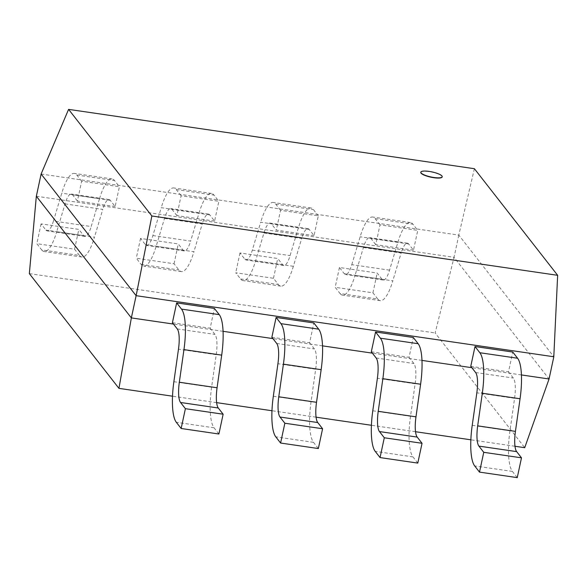 <?xml version="1.0" encoding="UTF-8"?>
<svg xmlns="http://www.w3.org/2000/svg" width="587" height="587" viewBox="0 0 587 587"><rect width="100%" height="100%" fill="white"/><g stroke="black" fill="none" stroke-linecap="round" stroke-linejoin="round"><path stroke-width="0.44" stroke-dasharray="2.94 2.2" d="M420.813 172.27A10.94 2.575 -167.9 0 1 429.097 171.631A10.94 2.575 -167.9 0 1 442.18 176.848M41.112 174.023L458.814 235.101L553.82 356.764M474.399 168.711L458.792 235.101M521.425 374.939L471.823 367.689M421.972 360.403L372.378 353.147M322.52 345.86L272.926 338.604M223.075 331.317L173.473 324.068M458.814 235.101L454.052 257.319L549.058 378.982M36.35 196.241L454.052 257.319L435.136 332.961L524.741 447.69M514.982 446.267L470.855 439.81M415.53 431.724L371.402 425.274M316.077 417.181L271.95 410.731M216.625 402.638L172.497 396.188M29.35 273.63L435.143 332.961M413.497 250.179L375.753 244.662L380.002 224.865L417.746 230.383L413.497 250.179L408.655 243.979A20.838 5.481 -81.7 0 0 407.422 243.165A20.838 5.481 -81.7 0 0 401.141 253.056M397.876 242.306A41.67 10.962 98.3 0 1 410.438 222.546A41.67 10.962 98.3 0 1 412.903 224.175L417.746 230.383M380.002 224.865L375.159 218.657A41.67 10.962 -81.7 0 0 372.694 217.029A41.67 10.962 -81.7 0 0 360.132 236.788L351.789 264.642M377.786 299.032L372.936 292.832L335.192 287.307L340.042 293.515L377.786 299.032A41.67 10.962 98.3 0 0 380.244 300.661A41.67 10.962 98.3 0 0 392.828 280.835L355.084 275.325L363.397 247.538A20.838 5.481 98.3 0 1 369.678 237.647A20.838 5.481 98.3 0 1 370.911 238.461L375.753 244.662M389.533 270.167L351.789 264.649A20.838 5.481 98.3 0 1 345.516 274.525A20.838 5.481 98.3 0 1 344.283 273.711L339.44 267.511L377.184 273.028L382.027 279.236A20.838 5.481 -81.7 0 0 383.26 280.05A20.838 5.481 -81.7 0 0 389.541 270.174L397.869 242.292L360.125 236.774M363.39 247.501L401.134 253.019L392.82 280.813M339.44 267.511L335.192 287.307M372.936 292.832L377.184 273.028M340.042 293.515A41.67 10.962 -81.7 0 0 342.5 295.144A41.67 10.962 -81.7 0 0 355.084 275.318M314.052 235.644L276.301 230.119L280.549 210.322L318.293 215.84L314.052 235.644L309.202 229.436A20.838 5.481 -81.7 0 0 307.977 228.622A20.838 5.481 -81.7 0 0 301.689 238.513M298.423 227.749L260.672 222.231L252.337 250.106A20.838 5.481 98.3 0 1 246.063 259.99A20.838 5.481 98.3 0 1 244.83 259.175L239.988 252.968L277.732 258.485L282.574 264.693A20.838 5.481 -81.7 0 0 283.807 265.507A20.838 5.481 -81.7 0 0 290.088 255.631L298.423 227.749A41.67 10.962 98.3 0 1 310.985 208.003A41.67 10.962 98.3 0 1 313.451 209.632L318.293 215.84M280.549 210.322L275.707 204.115A41.67 10.962 -81.7 0 0 273.241 202.486A41.67 10.962 -81.7 0 0 260.679 222.246M293.375 266.293A41.67 10.962 98.3 0 1 280.791 286.126A41.67 10.962 98.3 0 1 278.333 284.49L273.491 278.289L235.739 272.772L240.589 278.972A41.67 10.962 -81.7 0 0 243.047 280.601A41.67 10.962 -81.7 0 0 255.631 260.775L263.945 232.995A20.838 5.481 98.3 0 1 270.225 223.104A20.838 5.481 98.3 0 1 271.458 223.918L276.301 230.119M263.937 232.966L301.681 238.483L293.368 266.271M239.988 252.968L235.739 272.772M273.491 278.289L277.732 258.485M214.6 221.101L176.856 215.583L181.097 195.779L218.841 201.297L214.6 221.101L209.75 214.893A20.838 5.481 -81.7 0 0 208.524 214.079A20.838 5.481 -81.7 0 0 202.236 223.97M198.971 213.228A41.67 10.962 98.3 0 1 211.533 193.461A41.67 10.962 98.3 0 1 213.998 195.097L218.841 201.297M181.097 195.779L176.254 189.572A41.67 10.962 -81.7 0 0 173.789 187.943A41.67 10.962 -81.7 0 0 161.227 207.703M156.179 246.239L193.923 251.757A41.67 10.962 98.3 0 1 181.339 271.583A41.67 10.962 98.3 0 1 178.881 269.954L174.038 263.746L136.294 258.229L141.137 264.429A41.67 10.962 -81.7 0 0 143.595 266.065A41.67 10.962 -81.7 0 0 156.179 246.232L164.492 218.452A20.838 5.481 98.3 0 1 170.78 208.561A20.838 5.481 98.3 0 1 172.006 209.376L176.856 215.583M152.884 235.563L190.628 241.081L198.971 213.206L161.22 207.688L152.884 235.563A20.838 5.481 98.3 0 1 146.611 245.447A20.838 5.481 98.3 0 1 145.378 244.632L140.535 238.425L178.279 243.943L183.122 250.15A20.838 5.481 -81.7 0 0 184.355 250.965A20.838 5.481 -81.7 0 0 190.636 241.096M164.485 218.423L202.229 223.94L193.915 251.728M140.535 238.425L136.294 258.229M174.038 263.746L178.279 243.943M115.147 206.558L77.403 201.04L81.644 181.236L119.388 186.754L115.147 206.558L110.297 200.35A20.838 5.481 -81.7 0 0 109.072 199.536A20.838 5.481 -81.7 0 0 102.784 209.427M99.519 198.685A41.67 10.962 98.3 0 1 112.088 178.925A41.67 10.962 98.3 0 1 114.546 180.554L119.388 186.754M81.644 181.236L76.802 175.036A41.67 10.962 -81.7 0 0 74.336 173.407A41.67 10.962 -81.7 0 0 61.774 193.167L53.432 221.02L91.176 226.538L99.519 198.663L61.774 193.145M79.428 255.411L74.586 249.204L36.842 243.686L41.684 249.893L79.428 255.411A41.67 10.962 98.3 0 0 81.886 257.04A41.67 10.962 98.3 0 0 94.47 237.214L56.726 231.704L65.04 203.909A20.838 5.481 98.3 0 1 71.328 194.018A20.838 5.481 98.3 0 1 72.553 194.833L77.403 201.04M65.032 203.88L102.776 209.398L94.463 237.185M53.439 221.035A20.838 5.481 98.3 0 1 47.158 230.904A20.838 5.481 98.3 0 1 45.925 230.089L41.083 223.889L78.827 229.407L83.677 235.607A20.838 5.481 -81.7 0 0 84.902 236.422A20.838 5.481 -81.7 0 0 91.183 226.553M41.083 223.889L36.842 243.686M74.586 249.204L78.827 229.407M41.684 249.893A41.67 10.962 -81.7 0 0 44.142 251.522A41.67 10.962 -81.7 0 0 56.726 231.696M172.409 322.703L210.153 328.221L214.394 308.424M218.892 434.006L214.05 427.806A41.67 10.962 98.3 0 1 211.606 387.215L216.221 354.695A20.838 5.481 -81.7 0 0 214.996 334.429L210.153 328.221M271.862 337.246L309.606 342.764L313.847 322.96M318.345 448.549L313.502 442.341A41.67 10.962 98.3 0 1 311.059 401.757L315.674 369.238A20.838 5.481 -81.7 0 0 314.449 348.972L309.606 342.764M371.314 351.789L409.058 357.307L413.299 337.503M417.797 463.092L412.954 456.884A41.67 10.962 98.3 0 1 410.511 416.293L415.126 383.773A20.838 5.481 -81.7 0 0 413.901 363.507L409.058 357.307M470.767 366.325L508.511 371.85L512.752 352.046M517.25 477.627L512.407 471.427A41.67 10.962 98.3 0 1 509.964 430.836L514.579 398.316A20.838 5.481 -81.7 0 0 513.354 378.05L508.511 371.85M375.159 218.657L412.903 224.175M408.655 243.979L370.911 238.461M382.027 279.236L344.283 273.711M275.707 204.115L313.451 209.632M309.202 229.436L271.458 223.918M252.337 250.106L290.081 255.624M293.375 266.3L255.631 260.782M282.574 264.693L244.83 259.175M240.589 278.972L278.333 284.49M176.254 189.572L213.998 195.097M209.75 214.893L172.006 209.376M183.122 250.15L145.378 244.632M141.137 264.429L178.881 269.954M76.802 175.036L114.546 180.554M110.297 200.35L72.553 194.833M83.677 235.607L45.925 230.089M177.252 328.911L214.996 334.429M173.862 381.697L211.606 387.215M216.236 354.695L178.492 349.177M214.05 427.806L176.305 422.28M276.704 343.446L314.449 348.972M273.307 396.232L311.059 401.757M315.689 369.238L277.945 363.72M313.502 442.341L275.758 436.823M376.157 357.989L413.901 363.507M372.76 410.775L410.511 416.293M415.141 383.773L377.397 378.255M412.954 456.884L375.21 451.366M475.609 372.532L513.354 378.05M472.212 425.318L509.956 430.836M514.594 398.316L476.849 392.798M512.407 471.427L474.663 465.909M410.438 222.546L372.694 217.029M407.422 243.165L369.678 237.647M383.26 280.05L345.516 274.525M380.244 300.661L342.5 295.144M310.985 208.003L273.241 202.486M307.977 228.622L270.225 223.104M283.807 265.507L246.063 259.99M280.791 286.126L243.047 280.601M211.533 193.461L173.789 187.943M208.524 214.079L170.78 208.561M184.355 250.965L146.611 245.447M181.339 271.583L143.595 266.065M112.088 178.925L74.336 173.407M109.072 199.536L71.328 194.018M84.902 236.422L47.158 230.904M81.886 257.04L44.142 251.522"/><path stroke-width="0.88" d="M429.148 171.404A10.94 2.575 12.1 0 0 420.828 172.152A10.94 2.575 12.1 0 0 430.983 176.958A10.94 2.575 12.1 0 0 442.216 176.738A10.94 2.575 12.1 0 0 429.148 171.404M442.18 176.848A10.94 2.575 -167.9 0 1 442.165 176.973A10.94 2.575 -167.9 0 1 430.931 177.193A10.94 2.575 -167.9 0 1 420.776 172.387A10.94 2.575 -167.9 0 1 420.813 172.27M151.857 215.987L68.606 109.373L474.399 168.711L557.65 275.318L151.857 215.987L136.14 295.694M521.425 374.939L549.058 378.982L553.82 356.764L136.118 295.687L41.112 174.023L68.584 109.373M557.65 275.318L553.798 356.764M136.118 295.687L131.356 317.905L36.35 196.241L41.112 174.023M471.823 367.689L421.972 360.403M372.378 353.147L322.52 345.86M272.926 338.604L223.075 331.317M173.473 324.068L131.356 317.905L118.948 388.345M172.497 396.188L118.941 388.359L29.35 273.63L36.328 196.241M524.741 447.69L514.982 446.267M470.855 439.81L415.53 431.724M371.402 425.274L316.077 417.181M271.95 410.731L216.625 402.638M549.058 378.982L524.719 447.676M176.65 302.899L172.409 322.703L177.252 328.911A20.838 5.481 98.3 0 1 178.477 349.177L173.877 381.697A41.67 10.962 -81.7 0 0 176.305 422.28L181.148 428.488L218.892 434.006L223.141 414.209L185.397 408.684L180.547 402.484A20.838 5.481 98.3 0 1 179.321 382.24L183.958 349.617A41.67 10.962 -81.7 0 0 181.5 309.107L176.65 302.899L214.394 308.424L219.245 314.625A41.67 10.962 98.3 0 1 221.695 355.135L217.073 387.758A20.838 5.481 -81.7 0 0 218.291 408.002L223.141 414.209M181.148 428.488L185.397 408.684M276.103 317.442L271.862 337.246L276.704 343.446A20.838 5.481 98.3 0 1 277.93 363.713L273.329 396.24A41.67 10.962 -81.7 0 0 275.758 436.823L280.601 443.031L318.345 448.549L322.593 428.745L284.849 423.227L279.999 417.027A20.838 5.481 98.3 0 1 278.774 396.783L283.411 364.16A41.67 10.962 -81.7 0 0 280.953 323.65L276.103 317.442L313.847 322.96L318.697 329.168A41.67 10.962 98.3 0 1 321.148 369.678L316.525 402.3L278.781 396.783M316.518 402.3A20.838 5.481 -81.7 0 0 317.743 422.545L322.593 428.745M280.601 443.031L284.849 423.227M420.6 384.221A41.67 10.962 98.3 0 0 418.149 343.711L413.299 337.503L375.555 331.985L371.314 351.789L376.157 357.989A20.838 5.481 98.3 0 1 377.382 378.255M382.863 378.703L420.608 384.221L415.978 416.836L378.233 411.318L382.863 378.703A41.67 10.962 -81.7 0 0 380.398 338.193L375.555 331.985M377.397 378.255L372.782 410.775A41.67 10.962 -81.7 0 0 375.21 451.366L380.053 457.574L417.797 463.092L422.046 443.288L384.294 437.77L379.451 431.562A20.838 5.481 98.3 0 1 378.226 411.318M415.97 416.836A20.838 5.481 -81.7 0 0 417.196 437.088L422.046 443.288M380.053 457.574L384.294 437.77M520.06 398.764L515.43 431.379A20.838 5.481 -81.7 0 0 516.648 451.623L521.491 457.831L483.747 452.313L478.904 446.105A20.838 5.481 98.3 0 1 477.679 425.861L482.316 393.239L520.06 398.764A41.67 10.962 98.3 0 0 517.595 358.246L512.752 352.046L475.008 346.528L470.767 366.325L475.609 372.532A20.838 5.481 98.3 0 1 476.835 392.798M482.309 393.239A41.67 10.962 -81.7 0 0 479.85 352.728L475.008 346.528M476.849 392.798L472.234 425.318M472.219 425.318A41.67 10.962 -81.7 0 0 474.663 465.909L479.506 472.109L517.25 477.627L521.491 457.831M479.506 472.109L483.747 452.313M219.245 314.625L181.5 309.107M217.073 387.758L179.329 382.24M183.958 349.617L221.703 355.135M180.547 402.484L218.291 408.002M318.697 329.168L280.953 323.65M283.411 364.16L321.155 369.678M279.999 417.027L317.743 422.545M418.149 343.711L380.398 338.193M379.451 431.562L417.196 437.088M517.595 358.246L479.85 352.728M515.43 431.379L477.686 425.861M478.904 446.105L516.648 451.623"/></g></svg>
